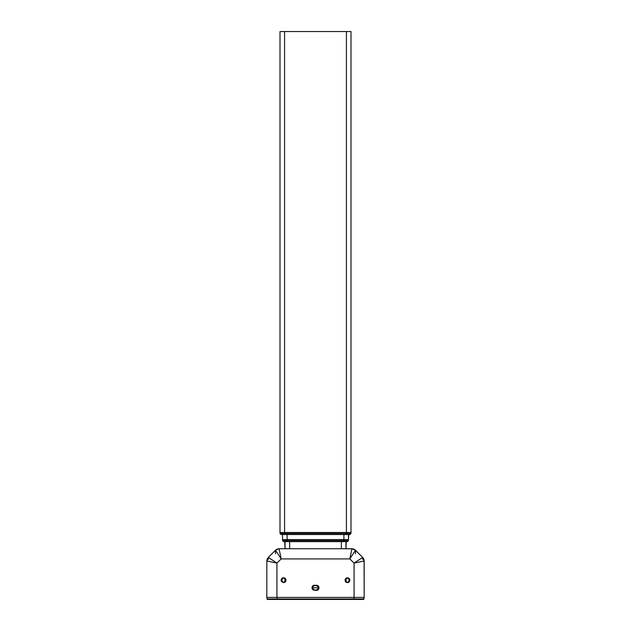 <?xml version="1.0" encoding="UTF-8"?>
<svg xmlns="http://www.w3.org/2000/svg" width="631" height="631" viewBox="0 0 631 631"><rect width="100%" height="100%" fill="white"/><g stroke="black" fill="none" stroke-linecap="round" stroke-linejoin="round"><path stroke-width="0.95" d="M282.207 578.162L283.556 577.751L282.625 577.933L281.529 581.53L283.556 582.618L281.118 580.181L283.556 577.751L285.583 578.832L285.993 580.181L285.583 581.537L283.556 582.618L281.529 581.537L281.308 579.25L282.207 578.162L283.556 577.751L285.993 580.181L283.556 582.618L284.904 582.208L284.912 578.162L284.486 577.933L285.275 578.461M346.096 578.162L347.444 577.751L346.096 578.154L346.088 582.208L346.514 582.429L347.444 582.618L345.007 580.181L347.444 577.751L348.793 578.162L349.692 579.25L349.471 581.537L347.918 582.571L346.096 582.208L345.007 580.181L345.725 578.461L347.444 577.751L349.882 580.181L347.444 582.618L348.375 582.429L349.464 581.537L348.375 577.933M278.129 548.828L275.479 550.232L275.479 553.813L275.479 550.232L279.068 548.741L289.637 548.741L279.068 548.741L281.166 558.885L349.834 558.885L351.932 548.741L341.363 548.741L352.871 548.828M362.691 559.318L362.691 557.402L364.174 560.983L362.691 557.402L355.521 550.232L355.521 553.813L355.521 550.232L351.932 548.741L349.834 558.885L355.521 550.232L349.834 558.885L281.166 558.885L276.962 563.089L276.962 597.423L354.038 597.423L354.038 563.089L349.834 558.885L354.038 563.089L362.691 557.402L354.796 549.633M352.918 548.844L354.764 549.601M275.479 550.232L268.309 557.402L275.479 550.232L281.166 558.885L275.479 550.232L276.204 549.633M276.236 549.601L278.082 548.844M313.993 585.3L317.488 585.442L318.86 586.814L318.623 589.196L316.517 590.324L313.079 589.898L311.951 587.784L313.079 585.678L316.517 585.252L319.049 587.784L316.517 590.324L318.308 589.583L318.308 585.994L316.517 585.252L312.692 585.994L312.692 589.575L314.483 590.324L311.951 587.784L314.483 585.252L316.517 585.252M364.087 560.052L364.174 597.423L364.174 560.983L354.038 563.089L354.038 597.423L364.174 597.423L276.962 597.423L276.962 563.089L281.166 558.885L279.068 548.741M276.962 597.423L266.826 597.423L276.962 597.423M267.71 558.12L266.826 560.983L266.826 597.423L266.826 560.983L268.309 557.402L276.962 563.089L266.826 560.983L266.913 560.052M317.007 590.277L314.483 590.324M363.29 558.12L362.691 557.402L354.038 563.089L364.174 560.983L364.174 561.858M363.314 558.159L364.079 560.005M266.826 560.983L276.962 563.089L268.309 557.402L268.309 559.318M266.921 560.005L267.686 558.159M346.514 582.429L345.725 581.9M345.417 581.537L345.054 579.708M347.444 577.751L347.918 577.799M349.471 578.832L349.692 579.25M349.834 579.708L349.164 581.9M348.793 582.208L348.375 582.429M281.529 581.537L281.308 581.112M281.166 580.654L281.166 579.708M283.556 577.751L284.029 577.799M285.583 578.832L285.946 580.654L285.275 581.9M284.904 582.208L284.486 582.429M313.079 589.898L312.14 588.755M312.14 586.814L312.377 586.38M313.079 585.678L313.512 585.442M317.921 585.678L318.86 586.814M318.86 588.755L318.623 589.196M317.921 589.898L317.488 590.127M363.519 599.45L267.481 599.45L266.976 598.945L267.481 599.45L277.119 599.45L277.119 598.945L266.976 598.945L277.119 598.945L277.119 599.45L353.881 599.45L353.881 598.945L277.119 598.945L277.119 597.423L277.119 598.945L353.881 598.945L353.881 599.45L363.519 599.45L364.024 598.945L353.881 598.945L364.024 598.945L363.519 599.45M266.976 597.423L266.976 598.945L266.976 597.423M353.881 597.423L353.881 598.945L353.881 597.423M364.024 598.945L364.024 597.423L364.024 598.945M312.384 586.664L312.503 589.109L314.017 590.127L317.835 589.772L318.497 589.109L318.497 586.467L318.9 587.784L316.517 590.174L314.483 590.174L312.1 587.784L312.424 588.975M313.796 585.505L317.969 585.899M316.517 585.402L318.198 586.104L318.9 587.784L312.1 587.784L313.165 585.805L316.517 585.402L314.483 585.402M314.025 585.45L313.575 585.584M312.503 586.467L313.165 585.805M313.165 589.772L314.025 590.127M316.975 590.127L318.198 589.472M317.835 585.805L316.975 585.45M312.148 587.319L312.282 586.877M318.198 586.104L318.497 586.467M318.497 589.109L318.9 587.784L312.1 587.784L312.148 588.25M312.282 588.699L312.503 589.109M313.575 589.993L314.017 590.127M314.483 590.174L316.983 590.127M284.77 541.643L285.078 548.741L289.637 548.741L285.843 548.741M345.157 548.741L289.637 548.741L289.637 541.643L289.637 548.741L345.922 548.741L346.23 541.643M287.105 541.643L287.105 540.633L287.105 541.643L284.597 541.643L347.444 541.643L285.078 541.643L285.078 548.741M341.363 541.643L341.363 548.741L341.363 541.643M345.922 548.741L345.922 541.643L345.315 541.643M284.597 541.643L283.556 541.643L282.538 540.633L283.556 541.643L284.668 541.643M343.895 541.643L343.895 540.633L343.895 541.643L345.102 541.643M282.538 539.615L348.462 539.615L343.895 539.615L343.895 540.633L282.538 540.633L287.105 540.633L287.105 539.615L343.895 539.615L343.895 540.633L348.462 540.633L287.105 540.633L287.105 539.615L282.538 539.615L282.538 540.633L282.538 539.615L287.105 539.615L282.538 539.615L282.538 534.544L282.538 539.615M347.444 541.643L348.462 540.633L347.413 541.643M284.352 541.643L283.958 541.643M347.847 534.544L348.462 534.544L348.462 540.633L348.462 539.615L287.105 539.615L287.105 534.544L287.105 539.615L348.462 539.615L348.762 534.544M343.895 534.544L343.895 539.615L343.895 534.544M349.842 534.544L350.994 533.534L349.976 534.544L281.024 534.544L280.006 533.534L281.024 534.544M282.238 534.544L347.634 534.544M280.006 532.517L350.994 532.517L346.427 532.517L346.427 533.534L280.006 533.534L284.573 533.534L284.573 534.544L284.573 532.517L280.006 532.517L280.006 533.534L280.006 532.517L346.427 532.517L346.427 534.544L346.427 533.534L350.994 533.534L284.573 533.534L284.573 532.517L280.006 532.517L280.006 31.55L280.006 532.517M282.057 534.544L284.573 534.544M346.427 534.544L349.732 534.544M350.994 533.534L350.994 31.55L280.006 31.55L346.427 31.55L346.427 532.517L350.994 532.517L350.994 31.55L346.427 31.55L346.427 532.517L284.573 532.517L284.573 31.55L284.573 532.517L350.994 532.517L350.994 533.534"/></g></svg>
